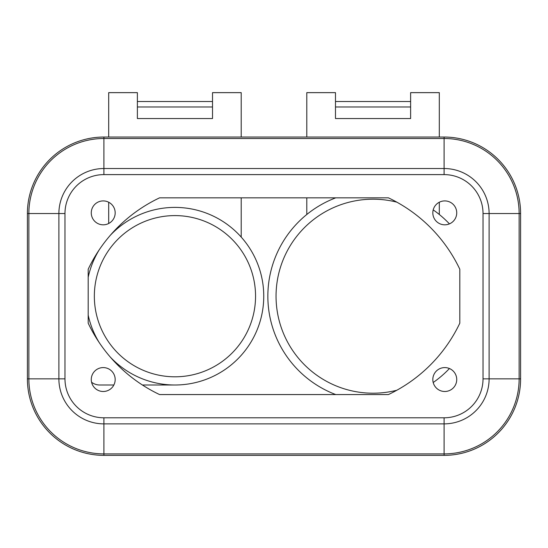<?xml version="1.0" encoding="UTF-8"?>
<svg xmlns="http://www.w3.org/2000/svg" width="548" height="548" viewBox="0 0 548 548"><rect width="100%" height="100%" fill="white"/><g stroke="black" fill="none" stroke-linecap="round" stroke-linejoin="round"><path stroke-width="0.82" d="M174.949 215.597A80.604 80.604 0 0 1 255.553 296.201A80.604 80.604 0 0 1 174.949 376.805A80.604 80.604 0 0 1 94.345 296.201A80.604 80.604 0 0 1 174.949 215.597M110.354 235.263A88.803 88.803 0 0 1 263.752 296.201A88.803 88.803 0 0 1 174.949 385.004L142.418 385.004M99.126 249.977A88.803 88.803 0 0 0 88.194 277.233M88.194 315.169A88.803 88.803 0 0 0 99.126 342.425M110.354 357.138A88.803 88.803 0 0 0 174.949 385.004M241.209 137.041L241.209 92.639L212.521 92.639L212.521 118.539L137.377 118.539L137.377 92.639L108.689 92.639L108.689 137.041L103.908 137.041A76.508 76.508 0 0 0 27.4 213.549L27.4 378.853A76.508 76.508 0 0 0 103.908 455.361L444.092 455.361A76.508 76.508 0 0 0 520.6 378.853L520.6 213.549A76.508 76.508 0 0 0 444.092 137.041L108.689 137.041M241.209 237.079L241.209 197.835M108.689 223.495L108.689 202.233M212.521 106.983L137.377 106.983M335.479 106.983L410.623 106.983M306.791 137.041L306.791 92.639L335.479 92.639L335.479 118.539L410.623 118.539L410.623 92.639L439.311 92.639L439.311 137.041M439.311 202.233L439.311 214.494M335.479 101.517L410.623 101.517M27.4 378.853L58.889 378.853L58.889 213.549L64.972 213.549L64.972 378.853A38.935 38.935 0 0 0 103.908 417.795L444.092 417.795A38.935 38.935 0 0 0 483.028 378.853L483.028 213.549A38.935 38.935 0 0 0 444.092 174.607L103.908 174.607A38.935 38.935 0 0 0 64.972 213.549L64.972 378.853L58.889 378.853A45.018 45.018 0 0 0 103.908 423.878L444.092 423.878A45.018 45.018 0 0 0 489.111 378.853L489.111 213.549A45.018 45.018 0 0 0 444.092 168.524L103.908 168.524A45.018 45.018 0 0 0 58.889 213.549L28.866 213.549L28.866 378.853A75.042 75.042 0 0 0 103.908 453.902L444.092 453.902A75.042 75.042 0 0 0 519.134 378.853L519.134 213.549A75.042 75.042 0 0 0 444.092 138.5L103.908 138.5L103.908 137.041M456.731 212.864A11.953 11.953 0 0 1 444.777 224.817A11.953 11.953 0 0 1 432.824 212.864A11.953 11.953 0 0 1 444.777 200.911A11.953 11.953 0 0 1 456.731 212.864M115.176 379.538A11.953 11.953 0 0 1 103.223 391.491A11.953 11.953 0 0 1 91.269 379.538A11.953 11.953 0 0 1 103.223 367.585A11.953 11.953 0 0 1 115.176 379.538M456.731 379.538A11.953 11.953 0 0 1 444.777 391.491A11.953 11.953 0 0 1 432.824 379.538A11.953 11.953 0 0 1 444.777 367.585A11.953 11.953 0 0 1 456.731 379.538M388.416 197.835A150.282 150.282 0 0 1 459.806 269.219L459.806 323.183A150.282 150.282 0 0 1 388.416 394.567L159.584 394.567A150.282 150.282 0 0 1 88.194 323.183L88.194 269.219A150.282 150.282 0 0 1 159.584 197.835L388.416 197.835M115.176 212.864A11.953 11.953 0 0 1 103.223 224.817A11.953 11.953 0 0 1 91.269 212.864A11.953 11.953 0 0 1 103.223 200.911A11.953 11.953 0 0 1 115.176 212.864M212.521 101.517L137.377 101.517M113.854 385.004L99.811 385.004A13.659 13.659 0 0 1 91.585 382.251M433.194 209.891A105.195 105.195 0 0 1 449.435 223.872M449.435 368.53A105.195 105.195 0 0 1 433.194 382.511M306.791 197.835L306.791 214.494M335.76 197.835A105.195 105.195 0 0 0 335.76 394.567M396.855 202.164A97.003 97.003 0 0 0 276.048 296.201A97.003 97.003 0 0 0 396.855 390.238M444.092 174.607L444.092 137.041M483.028 213.549L520.6 213.549M483.028 378.853L520.6 378.853M444.092 417.795L444.092 455.361M103.908 417.795L103.908 455.361M103.908 174.607L103.908 138.5A75.042 75.042 0 0 0 28.866 213.549L27.4 213.549"/></g></svg>
